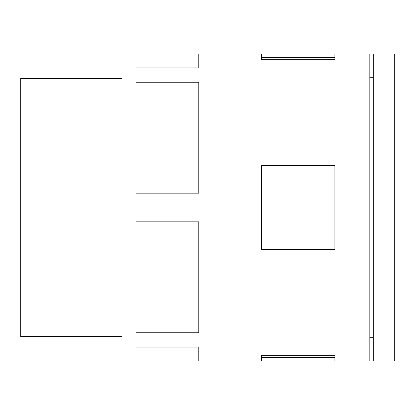 <?xml version="1.0" encoding="UTF-8"?>
<svg xmlns="http://www.w3.org/2000/svg" width="415" height="415" viewBox="0 0 415 415"><rect width="100%" height="100%" fill="white"/><g stroke="black" fill="none" stroke-linecap="round" stroke-linejoin="round"><path stroke-width="0.62" d="M394.25 53.914L394.25 361.086L373.308 361.086L373.308 53.914L394.25 53.914M369.817 77.299L373.308 77.299M369.817 337.701L373.308 337.701M261.606 53.914L198.775 53.914L198.775 67.899L135.944 67.899L135.944 53.914L121.979 53.914L121.979 361.086L135.944 361.086L135.944 347.101L198.775 347.101L198.775 361.086L261.606 361.086L261.606 355.266L334.91 355.266L334.91 361.086L369.817 361.086L369.817 53.914L334.91 53.914L334.91 59.734L261.606 59.734L261.606 53.914L261.606 59.734M334.91 361.086L334.91 355.266M261.606 57.4L334.91 57.4L334.91 53.914M121.979 336.653L20.75 336.653L20.75 78.347L121.979 78.347M135.944 221.843L135.944 332.757L198.775 332.757L198.775 221.843L135.944 221.843M135.944 82.243L135.944 193.157L198.775 193.157L198.775 82.243L135.944 82.243M261.606 355.266L261.606 361.086M261.606 165.611L261.606 249.389L334.91 249.389L334.91 165.611L261.606 165.611M334.91 57.4L334.91 59.734M261.606 357.6L334.91 357.6"/></g></svg>
